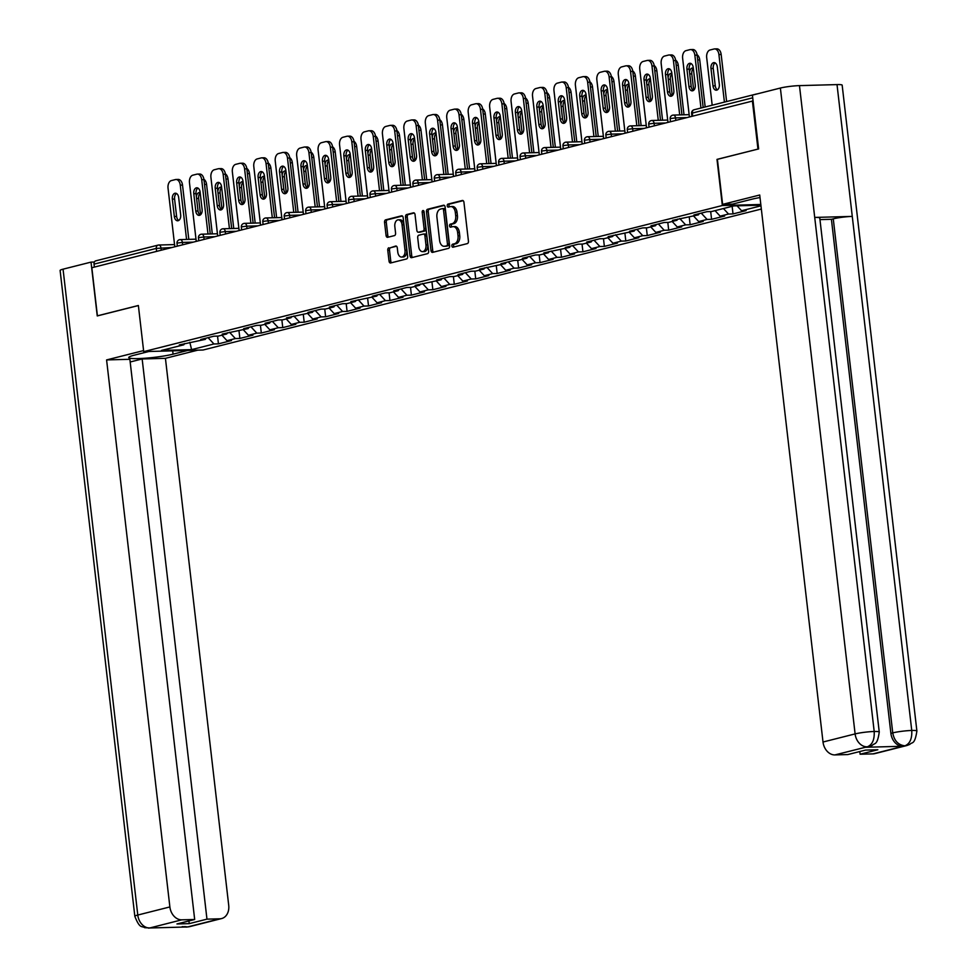 <?xml version="1.0" encoding="UTF-8"?>
<svg xmlns="http://www.w3.org/2000/svg" width="977" height="977" viewBox="0 0 977 977"><rect width="100%" height="100%" fill="white"/><g stroke="black" fill="none" stroke-linecap="round" stroke-linejoin="round"><path stroke-width="1.47" d="M451.875 245.948A1.527 0.965 -91.6 0 0 452.998 247.218L467.336 243.603A2.186 1.368 -91.6 0 0 468.435 241.111L463.941 202.288A2.186 1.368 -91.6 0 0 462.536 200.456A2.186 1.368 -91.6 0 0 462.341 200.48L448.003 204.095A1.527 0.965 -91.6 0 0 448.358 207.112L450.214 206.648A6.986 4.384 -91.6 0 1 450.824 206.562A6.986 4.384 -91.6 0 1 455.331 212.461L455.697 215.685A6.986 4.384 -91.6 0 1 452.18 223.684L450.324 224.148A1.527 0.965 -91.6 0 0 450.678 227.165L452.534 226.701A6.986 4.384 -91.6 0 1 453.145 226.615A6.986 4.384 -91.6 0 1 457.651 232.514L458.018 235.75A6.986 4.384 -91.6 0 1 454.5 243.737L452.644 244.201A1.527 0.965 -91.6 0 0 451.875 245.948M453.145 226.615L454.867 226.566A6.986 4.384 -91.6 0 1 459.373 232.465L459.752 235.701A6.986 4.384 -91.6 0 1 456.235 243.688L454.378 244.152A1.527 0.965 -91.6 0 0 454.061 246.949M463.147 200.664L449.738 204.046A1.527 0.965 -91.6 0 0 449.42 206.843M450.824 206.562L452.546 206.513A6.986 4.384 -91.6 0 1 457.053 212.412L457.431 215.648A6.986 4.384 -91.6 0 1 453.914 223.635L452.058 224.099A1.527 0.965 -91.6 0 0 451.74 226.896M388.883 247.767A2.186 1.368 -91.6 0 0 387.771 250.271L389.041 261.152A2.186 1.368 -91.6 0 0 390.446 262.996A2.186 1.368 -91.6 0 0 390.641 262.972L406.554 258.954A2.186 1.368 -91.6 0 0 407.653 256.45L403.159 217.639A2.186 1.368 -91.6 0 0 401.755 215.795A2.186 1.368 -91.6 0 0 401.559 215.819L385.646 219.837A2.186 1.368 -91.6 0 0 384.547 222.341L386.074 235.494A2.186 1.368 -91.6 0 0 387.478 237.338A2.186 1.368 -91.6 0 0 387.661 237.313L394.476 235.591A2.186 1.368 -91.6 0 0 395.575 233.088L394.83 226.566A5.838 3.664 -91.6 0 1 398.274 219.825A5.838 3.664 -91.6 0 1 402.048 224.747L405.003 250.295A5.838 3.664 -91.6 0 1 401.547 257.049A5.838 3.664 -91.6 0 1 397.786 252.127L397.285 247.865A2.186 1.368 -91.6 0 0 395.88 246.021A2.186 1.368 -91.6 0 0 395.685 246.045L390.605 247.718A2.186 1.368 -91.6 0 0 389.505 250.222L390.763 261.103A2.186 1.368 -91.6 0 0 391.557 262.74M758.213 149.029L716.996 159.385L722.345 205.512L143.704 351.635L138.368 305.496L97.407 315.84L91.838 267.722L753.072 100.912M757.957 149.041L752.388 100.924M430.991 250.564A2.186 1.368 -91.6 0 0 432.408 252.396A2.186 1.368 -91.6 0 0 432.591 252.371L448.516 248.353A2.186 1.368 -91.6 0 0 449.615 245.862L445.121 207.039A2.186 1.368 -91.6 0 0 443.717 205.207A2.186 1.368 -91.6 0 0 443.521 205.231L427.608 209.249A2.186 1.368 -91.6 0 0 426.497 211.74L430.991 250.564L432.726 250.515A2.186 1.368 -91.6 0 0 433.519 252.139M427.535 253.654L411.61 257.672A2.186 1.368 -91.6 0 1 411.427 257.696A2.186 1.368 -91.6 0 1 410.01 255.852L405.528 217.041A2.186 1.368 -91.6 0 1 406.627 214.549L413.442 212.827A2.186 1.368 -91.6 0 1 413.625 212.803A2.186 1.368 -91.6 0 1 415.042 214.647L416.861 230.377A2.186 1.368 -91.6 0 0 418.266 232.221A2.186 1.368 -91.6 0 0 418.461 232.196L422.98 231.06A2.186 1.368 -91.6 0 0 424.079 228.557L422.174 212.168A1.527 0.965 -91.6 0 1 424.067 211.691L428.634 251.15A2.186 1.368 -91.6 0 1 427.535 253.654M761.339 209.041L203.057 350.01L143.704 351.635M722.345 205.512L760.814 204.474M217.541 336.1L218.433 343.855L231.488 340.558L226.994 340.68L221.913 335.172M218.433 343.855L213.939 343.977L191.602 349.619L161.486 350.438L183.823 344.796L179.316 344.918L205.268 339.385L200.761 339.507L213.816 336.21L218.323 336.088L226.701 333.963L222.206 334.085L248.146 328.553L243.639 328.675L256.707 325.378L261.201 325.256L269.591 323.143L265.085 323.265L278.14 319.967L282.646 319.845L291.024 317.72L286.53 317.843L312.469 312.31L307.975 312.432L321.03 309.135L325.524 309.013L333.914 306.9L329.408 307.022L342.463 303.725L346.969 303.603L355.347 301.478L350.853 301.6L376.792 296.068L372.298 296.19L385.353 292.892L389.847 292.77L398.237 290.657L393.731 290.78L406.786 287.482L411.293 287.36L419.67 285.235L415.176 285.357L441.115 279.825L436.621 279.947L449.676 276.65L454.171 276.528L462.561 274.415L458.054 274.537L471.109 271.24L475.616 271.118L483.994 268.993L479.499 269.115L505.439 263.582L500.945 263.705L514 260.407L518.494 260.285L526.884 258.172L522.377 258.294L535.433 254.997L539.939 254.875L548.317 252.75L543.823 252.872L569.762 247.34L565.268 247.462L578.323 244.165L582.817 244.042L591.207 241.93L586.701 242.052L599.756 238.754L604.262 238.632L612.64 236.507L608.146 236.629L634.085 231.097L629.591 231.219L642.646 227.922L647.14 227.8L655.53 225.687L651.024 225.809L664.079 222.512L668.586 222.39L676.963 220.265L672.469 220.387L698.408 214.855L693.914 214.977L706.969 211.679L711.464 211.557L733.8 205.915L760.9 205.182M760.973 205.842L741.58 210.739L737.049 205.829M732.152 206.33L733.019 213.914L746.074 210.617L741.58 210.739M733.019 213.914L728.524 214.036L720.134 216.149L715.054 210.653M710.682 211.582L711.586 219.324L724.641 216.027L720.134 216.149M711.586 219.324L707.079 219.446L698.702 221.571L693.621 216.064M689.249 216.992L690.141 224.747L703.196 221.449L698.702 221.571M690.141 224.747L685.646 224.869L677.256 226.982L672.176 221.474M667.804 222.402L668.695 230.157L681.751 226.859L677.256 226.982M668.695 230.157L664.201 230.279L655.811 232.392L650.731 226.896M646.359 227.824L647.262 235.567L660.318 232.27L655.811 232.392M647.262 235.567L642.756 235.689L634.378 237.814L629.298 232.306M624.914 233.234L625.817 240.989L638.873 237.692L634.378 237.814M625.817 240.989L621.311 241.111L612.933 243.224L607.853 237.716M603.481 238.644L604.372 246.399L617.427 243.102L612.933 243.224M604.372 246.399L599.878 246.522L591.488 248.634L586.408 243.139M582.036 244.067L582.939 251.81L595.994 248.512L591.488 248.634M582.939 251.81L578.433 251.932L570.055 254.057L564.975 248.549M560.59 249.477L561.494 257.232L574.549 253.935L570.055 254.057M561.494 257.232L556.988 257.354L548.61 259.467L543.53 253.959M539.157 254.887L540.049 262.642L553.104 259.345L548.61 259.467M540.049 262.642L535.555 262.764L527.165 264.877L522.084 259.381M517.712 260.309L518.616 268.052L531.671 264.755L527.165 264.877M518.616 268.052L514.11 268.174L505.732 270.299L500.651 264.791M496.267 265.72L497.171 273.475L510.226 270.177L505.732 270.299M497.171 273.475L492.664 273.597L484.287 275.709L479.206 270.202M474.834 271.13L475.726 278.885L488.781 275.587L484.287 275.709M475.726 278.885L471.232 279.007L462.842 281.12L457.761 275.624M453.389 276.552L454.293 284.295L467.348 280.997L462.842 281.12M454.293 284.295L449.786 284.417L441.409 286.542L436.328 281.034M431.944 281.962L432.848 289.717L445.903 286.42L441.409 286.542M432.848 289.717L428.341 289.839L419.963 291.952L414.883 286.444M410.511 287.372L411.402 295.127L424.458 291.83L419.963 291.952M411.402 295.127L406.908 295.249L398.518 297.362L393.438 291.867M389.066 292.795L389.957 300.537L403.025 297.24L398.518 297.362M389.957 300.537L385.463 300.66L377.085 302.785L372.005 297.277M367.621 298.205L368.524 305.96L381.58 302.662L377.085 302.785M368.524 305.96L364.018 306.082L355.64 308.195L350.56 302.687M346.188 303.615L347.079 311.37L360.134 308.073L355.64 308.195M347.079 311.37L342.585 311.492L334.195 313.605L329.115 308.109M324.743 309.037L325.634 316.78L338.701 313.483L334.195 313.605M325.634 316.78L321.14 316.902L312.75 319.027L307.67 313.519M303.297 314.447L304.201 322.202L317.256 318.905L312.75 319.027M304.201 322.202L299.695 322.325L291.317 324.437L286.237 318.929M281.865 319.858L282.756 327.613L295.811 324.315L291.317 324.437M282.756 327.613L278.262 327.735L269.872 329.847L264.791 324.352M260.419 325.28L261.311 333.023L274.378 329.725L269.872 329.847M261.311 333.023L256.817 333.145L248.427 335.27L243.346 329.762M238.974 330.69L239.878 338.445L252.933 335.148L248.427 335.27M239.878 338.445L235.372 338.567L226.994 340.68M206.062 338.164L205.268 339.385M235.372 338.567L229.534 332.241M227.507 332.754L226.701 333.963M256.817 333.145L250.979 326.819M248.94 327.332L248.146 328.553M278.262 327.735L272.412 321.409M270.385 321.922L269.591 323.143M299.695 322.325L293.857 315.998M291.83 316.511L291.024 317.72M321.14 316.902L315.302 310.576M313.263 311.089L312.469 312.31M342.585 311.492L336.747 305.166M334.708 305.679L333.914 306.9M364.018 306.082L358.18 299.756M356.153 300.269L355.347 301.478M385.463 300.66L379.626 294.333M377.586 294.846L376.792 296.068M406.908 295.249L401.071 288.923M399.031 289.436L398.237 290.657M428.341 289.839L422.504 283.513M420.476 284.026L419.67 285.235M449.786 284.417L443.949 278.091M441.922 278.604L441.115 279.825M471.232 279.007L465.394 272.681M463.354 273.194L462.561 274.415M492.664 273.597L486.827 267.271M484.8 267.783L483.994 268.993M514.11 268.174L508.272 261.848M506.245 262.361L505.439 263.582M535.555 262.764L529.717 256.438M527.678 256.951L526.884 258.172M556.988 257.354L551.15 251.028M549.123 251.541L548.317 252.75M578.433 251.932L572.595 245.606M570.568 246.119L569.762 247.34M599.878 246.522L594.04 240.195M592.001 240.708L591.207 241.93M621.311 241.111L615.473 234.785M613.446 235.298L612.64 236.507M642.756 235.689L636.919 229.363M634.891 229.876L634.085 231.097M664.201 230.279L658.364 223.953M656.324 224.466L655.53 225.687M685.646 224.869L679.797 218.543M677.769 219.056L676.963 220.265M707.079 219.446L701.242 213.12M699.214 213.633L698.408 214.855M728.524 214.036L723.444 208.528M756.882 93.975L756.796 93.975A3.334 2.577 75.8 0 0 756.357 94.036A3.334 2.577 75.8 0 0 755.88 94.232M94.366 267.087L94.024 264.144A3.334 2.577 -104.2 0 1 95.807 260.835A3.334 2.577 -104.2 0 1 96.247 260.774M184.616 343.574L183.823 344.796M213.939 343.977L208.089 337.651M191.602 349.619L189.807 342.268M444.327 205.414L429.33 209.2A2.186 1.368 -91.6 0 0 428.231 211.704L432.726 250.515M446.684 245.715A1.527 0.965 -91.6 0 0 447.454 243.969L443.509 209.896A1.527 0.965 -91.6 0 0 442.386 208.626L440.432 209.115A6.986 4.384 -91.6 0 0 436.914 217.102L439.601 240.391A6.986 4.384 -91.6 0 0 444.12 246.289A6.986 4.384 -91.6 0 0 444.718 246.204L448.406 245.667A1.527 0.965 -91.6 0 0 449.176 243.92L447.454 243.969M442.654 208.614L444.12 208.577A1.527 0.965 -91.6 0 1 445.231 209.847L449.176 243.92M444.12 246.289L445.842 246.241A6.986 4.384 -91.6 0 0 446.452 246.155L444.718 246.204M448.406 245.667L446.452 246.155M414.248 213.01L408.349 214.5A2.186 1.368 -91.6 0 0 407.25 216.992L411.744 255.815A2.186 1.368 -91.6 0 0 412.538 257.44M419.805 232.16A2.186 1.368 -91.6 0 0 420 232.172A2.186 1.368 -91.6 0 0 420.183 232.147L424.702 231.012A2.186 1.368 -91.6 0 0 425.801 228.508L423.908 212.119L422.174 212.168M423.969 211.252A1.527 0.965 -91.6 0 0 423.908 212.119M418.742 246.717A5.838 3.664 -91.6 0 0 422.516 251.639A5.838 3.664 -91.6 0 0 425.96 244.897L424.922 235.897A2.186 1.368 -91.6 0 0 423.517 234.053A2.186 1.368 -91.6 0 0 423.322 234.077L418.803 235.213A2.186 1.368 -91.6 0 0 417.704 237.716L418.742 246.717M422.516 251.639L424.25 251.602A5.838 3.664 -91.6 0 0 427.694 244.848L425.96 244.897M423.7 234.065L425.056 234.028A2.186 1.368 -91.6 0 1 425.239 234.004A2.186 1.368 -91.6 0 1 426.656 235.848L427.694 244.848M396.503 246.228L390.605 247.718M401.547 257.049L403.281 257A5.838 3.664 -91.6 0 0 406.725 250.246L405.003 250.295M398.274 219.825L400.008 219.776A5.838 3.664 -91.6 0 1 403.77 224.698L406.725 250.246M402.377 216.015L387.38 219.801A2.186 1.368 -91.6 0 0 386.281 222.292L387.796 235.445A2.186 1.368 -91.6 0 0 388.59 237.081M719.316 84.291L717.313 66.924A5.117 3.212 -91.6 0 0 714.004 62.613A5.117 3.212 -91.6 0 0 710.987 68.524L712.99 85.878A5.117 3.212 -91.6 0 0 716.3 90.202A5.117 3.212 -91.6 0 0 719.316 84.291M724.421 102.109L718.913 54.541A6.668 4.189 -91.6 0 0 714.614 48.911A6.668 4.189 -91.6 0 0 714.028 48.997L710.047 49.998A6.668 4.189 -91.6 0 0 706.689 57.631L712.184 105.198M726.607 101.547L721.16 54.48L718.913 54.541M715.14 62.907A5.117 3.212 -91.6 0 0 713.234 68.463L715.249 85.817A5.117 3.212 -91.6 0 0 717.411 89.847M716.275 48.935A6.668 4.189 88.4 0 1 716.862 48.85A6.668 4.189 88.4 0 1 721.16 54.48M693.352 90.495A5.117 3.212 88.4 0 1 691.191 86.477L689.176 69.123A5.117 3.212 88.4 0 1 691.081 63.566M692.229 49.583A6.668 4.189 88.4 0 1 692.803 49.509A6.668 4.189 88.4 0 1 697.114 55.139L694.855 55.2L700.973 108.02M703.171 107.47L697.114 55.139M689.408 116.837L682.63 58.278A6.668 4.189 -91.6 0 1 685.988 50.657L689.97 49.644A6.668 4.189 -91.6 0 1 690.556 49.571L692.803 49.509M693.255 67.584L695.258 84.938A5.117 3.212 88.4 0 1 692.241 90.849A5.117 3.212 88.4 0 1 688.944 86.538L686.929 69.184A5.117 3.212 88.4 0 1 689.957 63.273A5.117 3.212 88.4 0 1 693.255 67.584M694.855 55.2A6.668 4.189 -91.6 0 0 690.556 49.571M760.008 197.549A25.023 2.711 173.4 0 0 752.082 199.174L732.555 204.108L722.614 204.376L759.715 195.009L823.013 742.019L855.107 733.91L780.379 88.04L752.4 95.111L758.628 148.931L717.399 159.336L722.614 204.376M872.998 753.878L905.081 745.781A13.348 10.283 -104.2 0 0 906.827 745.536L874.733 753.646A13.348 10.283 -104.2 0 1 872.998 753.878L860.102 754.232L859.784 751.545M780.379 88.04A13.678 1.478 -6.6 0 1 799.467 85.622L814.72 217.431A13.678 1.478 -6.6 0 1 819.776 217.993L879.251 732.054A13.678 1.478 -6.6 0 0 874.195 731.492C874.598 739.613 872.351 744.694 867.478 746.758L834.92 754.916A13.348 10.283 -104.2 0 1 823.013 742.019M865.585 747.271L867.332 747.026A13.348 10.283 -104.2 0 1 865.585 747.271L902.797 746.257A13.348 10.283 -104.2 0 1 890.89 733.361L831.415 219.3L833.271 218.836A13.678 1.478 -6.6 0 1 852.274 216.405L837.02 84.596L799.467 85.622M837.02 84.596A13.678 1.478 -6.6 0 1 842.162 85.158L916.89 731.028A13.678 1.478 -6.6 0 0 911.749 730.466C912.152 738.6 909.941 743.68 905.117 745.732L902.797 746.257M890.89 733.361L892.746 732.884A13.678 1.478 -6.6 0 1 911.749 730.466L852.274 216.405L814.72 217.431L874.195 731.492A13.678 1.478 -6.6 0 0 855.107 733.91A13.348 10.283 75.8 0 0 867.014 746.807M860.102 754.232L877.834 749.75L865.537 750.092L847.816 754.562L834.92 754.916M831.415 219.3L819.959 219.605M833.271 218.836L892.746 732.884C894.175 740.639 898.144 744.938 904.653 745.793M148.895 351.488L134.13 355.213A25.023 2.711 173.4 0 0 128.744 357.558A25.023 2.711 173.4 0 0 145.561 358.193A25.023 2.711 173.4 0 0 173.076 354.162L187.84 350.425M143.582 350.584L106.591 359.927L129.868 359.292L194.679 919.491L181.783 919.833L149.676 927.991L187.315 926.965M130.173 361.991L142.154 358.962L165.431 358.327L228.716 905.337A13.348 10.283 75.8 0 1 221.608 918.563A13.348 10.283 75.8 0 1 219.862 918.807L206.965 919.149L142.154 358.962M197.781 350.157L165.431 358.327M106.591 359.927L169.876 906.937A13.348 10.283 75.8 0 0 181.783 919.833M150.128 927.93L144.681 927.698C141.86 925.573 140.004 929.518 134.838 916.328L60.11 270.458A13.678 1.478 -6.6 0 1 63.053 269.176L91.02 262.117L94.378 262.019M194.679 919.491L176.947 923.961L189.233 923.631L206.965 919.149M91.02 262.117L97.248 315.937L138.368 305.557M189.233 923.631L188.927 920.945M148.602 928.15L149.652 927.991A13.348 10.283 75.8 0 1 137.781 915.046L169.876 906.937M182.186 926.636L187.767 926.904L219.862 918.807M693.316 68.146A5.117 3.212 -91.6 0 0 692.571 68.024A5.117 3.212 -91.6 0 0 689.53 72.176M705.174 106.969L699.727 59.89L697.663 59.951M693.365 68.573A5.117 3.212 -91.6 0 0 691.789 73.886L693.694 90.25M697.053 54.736A6.668 4.189 88.4 0 1 699.727 59.89M671.883 73.568A5.117 3.212 -91.6 0 0 671.126 73.446A5.117 3.212 -91.6 0 0 668.097 77.598M684.01 114.785L678.282 65.312L676.231 65.361M671.932 73.983A5.117 3.212 -91.6 0 0 670.356 79.296L672.249 95.661M675.62 60.159A6.668 4.189 88.4 0 1 678.282 65.312M650.438 78.978A5.117 3.212 -91.6 0 0 649.681 78.856A5.117 3.212 -91.6 0 0 646.652 83.008M662.565 120.195L656.837 70.723L654.785 70.784M650.487 79.393A5.117 3.212 -91.6 0 0 648.911 84.706L650.804 101.083M654.175 65.569A6.668 4.189 88.4 0 1 656.837 70.723M628.993 84.388A5.117 3.212 -91.6 0 0 628.248 84.266A5.117 3.212 -91.6 0 0 625.207 88.419M641.132 125.618L635.404 76.133L633.34 76.194M629.041 84.816A5.117 3.212 -91.6 0 0 627.466 90.128L629.359 106.493M632.73 70.979A6.668 4.189 88.4 0 1 635.404 76.133M607.547 89.811A5.117 3.212 -91.6 0 0 606.802 89.689A5.117 3.212 -91.6 0 0 603.774 93.841M619.687 131.028L613.959 81.555L611.907 81.604M607.596 90.226A5.117 3.212 -91.6 0 0 606.033 95.538L607.926 111.903M611.297 76.401A6.668 4.189 88.4 0 1 613.959 81.555M671.92 95.917A5.117 3.212 88.4 0 1 669.746 91.887L667.743 74.533A5.117 3.212 88.4 0 1 669.648 68.976M670.784 54.993A6.668 4.189 88.4 0 1 671.37 54.92A6.668 4.189 88.4 0 1 675.669 60.55L673.422 60.611L679.699 114.907M681.946 114.846L675.669 60.55M667.963 122.247L661.185 63.7A6.668 4.189 -91.6 0 1 664.543 56.068L668.537 55.054A6.668 4.189 -91.6 0 1 669.111 54.981L671.37 54.92M671.81 72.994L673.825 90.348A5.117 3.212 88.4 0 1 670.796 96.271A5.117 3.212 88.4 0 1 667.499 91.948L665.484 74.594A5.117 3.212 88.4 0 1 668.512 68.683A5.117 3.212 88.4 0 1 671.81 72.994M673.422 60.611A6.668 4.189 -91.6 0 0 669.111 54.981M650.474 101.327A5.117 3.212 88.4 0 1 648.301 97.297L646.298 79.943A5.117 3.212 88.4 0 1 648.203 74.386M649.339 60.415A6.668 4.189 88.4 0 1 649.925 60.33A6.668 4.189 88.4 0 1 654.224 65.96L651.977 66.021L658.266 120.318M660.513 120.256L654.224 65.96M646.518 127.669L639.752 69.111A6.668 4.189 -91.6 0 1 643.11 61.478L647.092 60.476A6.668 4.189 -91.6 0 1 647.678 60.391L649.925 60.33M650.364 78.416L652.38 95.77A5.117 3.212 88.4 0 1 649.351 101.681A5.117 3.212 88.4 0 1 646.053 97.358L644.051 80.004A5.117 3.212 88.4 0 1 647.067 74.093A5.117 3.212 88.4 0 1 650.364 78.416M651.977 66.021A6.668 4.189 -91.6 0 0 647.678 60.391M629.029 106.737A5.117 3.212 88.4 0 1 626.868 102.719L624.853 85.365A5.117 3.212 88.4 0 1 626.758 79.809M627.906 65.825A6.668 4.189 88.4 0 1 628.48 65.752A6.668 4.189 88.4 0 1 632.791 71.382L630.531 71.443L636.821 125.728M639.068 125.667L632.791 71.382M625.085 133.08L618.307 74.521A6.668 4.189 -91.6 0 1 621.665 66.9L625.646 65.886A6.668 4.189 -91.6 0 1 626.233 65.813L628.48 65.752M628.932 83.827L630.934 101.181A5.117 3.212 88.4 0 1 627.918 107.091A5.117 3.212 88.4 0 1 624.621 102.78L622.605 85.426A5.117 3.212 88.4 0 1 625.634 79.516A5.117 3.212 88.4 0 1 628.932 83.827M630.531 71.443A6.668 4.189 -91.6 0 0 626.233 65.813M607.584 112.16A5.117 3.212 88.4 0 1 605.422 108.129L603.42 90.776A5.117 3.212 88.4 0 1 605.325 85.219M606.461 71.236A6.668 4.189 88.4 0 1 607.047 71.162A6.668 4.189 88.4 0 1 611.346 76.792L609.098 76.853L615.376 131.15M617.623 131.089L611.346 76.792M603.639 138.49L596.862 79.943A6.668 4.189 -91.6 0 1 600.22 72.31L604.213 71.297A6.668 4.189 -91.6 0 1 604.787 71.223L607.047 71.162M607.486 89.237L609.501 106.591A5.117 3.212 88.4 0 1 606.473 112.514A5.117 3.212 88.4 0 1 603.175 108.191L601.16 90.837A5.117 3.212 88.4 0 1 604.189 84.926A5.117 3.212 88.4 0 1 607.486 89.237M609.098 76.853A6.668 4.189 -91.6 0 0 604.787 71.223M586.151 117.57A5.117 3.212 88.4 0 1 583.977 113.54L581.974 96.186A5.117 3.212 88.4 0 1 583.88 90.629M585.015 76.658A6.668 4.189 88.4 0 1 585.602 76.572A6.668 4.189 88.4 0 1 589.9 82.202L587.653 82.263L593.931 136.56M596.19 136.499L589.9 82.202M582.194 143.912L575.416 85.353A6.668 4.189 -91.6 0 1 578.787 77.72L582.768 76.719A6.668 4.189 -91.6 0 1 583.354 76.633L585.602 76.572M586.041 94.659L588.056 112.013A5.117 3.212 88.4 0 1 585.028 117.924A5.117 3.212 88.4 0 1 581.73 113.601L579.727 96.247A5.117 3.212 88.4 0 1 582.744 90.336A5.117 3.212 88.4 0 1 586.041 94.659M587.653 82.263A6.668 4.189 -91.6 0 0 583.354 76.633M586.115 95.221A5.117 3.212 -91.6 0 0 585.357 95.099A5.117 3.212 -91.6 0 0 582.329 99.251M598.242 136.438L592.514 86.965L590.462 87.026M586.163 95.636A5.117 3.212 -91.6 0 0 584.588 100.949L586.481 117.325M589.852 81.812A6.668 4.189 88.4 0 1 592.514 86.965M564.706 122.98A5.117 3.212 88.4 0 1 562.544 118.962L560.529 101.608A5.117 3.212 88.4 0 1 562.434 96.051M563.582 82.068A6.668 4.189 88.4 0 1 564.156 81.983A6.668 4.189 88.4 0 1 568.467 87.625L566.208 87.686L572.498 141.97M574.745 141.909L568.467 87.625M560.761 149.322L553.983 90.763A6.668 4.189 -91.6 0 1 557.342 83.143L561.323 82.129A6.668 4.189 -91.6 0 1 561.909 82.056L564.156 81.983M564.608 100.069L566.611 117.423A5.117 3.212 88.4 0 1 563.595 123.334A5.117 3.212 88.4 0 1 560.297 119.023L558.282 101.669A5.117 3.212 88.4 0 1 561.311 95.758A5.117 3.212 88.4 0 1 564.608 100.069M566.208 87.686A6.668 4.189 -91.6 0 0 561.909 82.056M564.669 100.631A5.117 3.212 -91.6 0 0 563.924 100.509A5.117 3.212 -91.6 0 0 560.883 104.661M576.796 141.86L571.081 92.375L569.017 92.436M564.718 101.058A5.117 3.212 -91.6 0 0 563.143 106.371L565.036 122.736M568.406 87.222A6.668 4.189 88.4 0 1 571.081 92.375M543.261 128.402A5.117 3.212 88.4 0 1 541.099 124.372L539.096 107.018A5.117 3.212 88.4 0 1 541.002 101.461M542.137 87.478A6.668 4.189 88.4 0 1 542.723 87.405A6.668 4.189 88.4 0 1 547.022 93.035L544.775 93.096L551.052 147.393M553.3 147.332L547.022 93.035M539.316 154.732L532.538 96.186A6.668 4.189 -91.6 0 1 535.897 88.553L539.89 87.539A6.668 4.189 -91.6 0 1 540.464 87.466L542.723 87.405M543.163 105.479L545.178 122.833A5.117 3.212 88.4 0 1 542.15 128.756A5.117 3.212 88.4 0 1 538.852 124.433L536.837 107.079A5.117 3.212 88.4 0 1 539.866 101.168A5.117 3.212 88.4 0 1 543.163 105.479M544.775 93.096A6.668 4.189 -91.6 0 0 540.464 87.466M543.224 106.053A5.117 3.212 -91.6 0 0 542.479 105.931A5.117 3.212 -91.6 0 0 539.451 110.083M555.363 147.271L549.636 97.798L547.584 97.847M543.273 106.469A5.117 3.212 -91.6 0 0 541.71 111.781L543.603 128.146M546.973 92.644A6.668 4.189 88.4 0 1 549.636 97.798M521.828 133.812A5.117 3.212 88.4 0 1 519.654 129.782L517.651 112.428A5.117 3.212 88.4 0 1 519.556 106.872M520.692 92.9A6.668 4.189 88.4 0 1 521.278 92.815A6.668 4.189 88.4 0 1 525.577 98.445L523.33 98.506L529.607 152.803M531.867 152.742L525.577 98.445M517.871 160.155L511.093 101.596A6.668 4.189 -91.6 0 1 514.464 93.963L518.445 92.962A6.668 4.189 -91.6 0 1 519.031 92.876L521.278 92.815M521.718 110.902L523.733 128.256A5.117 3.212 88.4 0 1 520.704 134.167A5.117 3.212 88.4 0 1 517.407 129.843L515.404 112.489A5.117 3.212 88.4 0 1 518.421 106.578A5.117 3.212 88.4 0 1 521.718 110.902M523.33 98.506A6.668 4.189 -91.6 0 0 519.031 92.876M521.791 111.463A5.117 3.212 -91.6 0 0 521.034 111.341A5.117 3.212 -91.6 0 0 518.005 115.494M533.918 152.681L528.191 103.208L526.139 103.269M521.84 111.879A5.117 3.212 -91.6 0 0 520.265 117.191L522.158 133.568M525.528 98.054A6.668 4.189 88.4 0 1 528.191 103.208M500.383 139.222A5.117 3.212 88.4 0 1 498.221 135.205L496.206 117.851A5.117 3.212 88.4 0 1 498.111 112.294M499.259 98.311A6.668 4.189 88.4 0 1 499.833 98.225A6.668 4.189 88.4 0 1 504.144 103.855L501.885 103.916L508.174 158.213M510.421 158.152L504.144 103.855M496.438 165.565L489.66 107.006A6.668 4.189 -91.6 0 1 493.019 99.385L497 98.372A6.668 4.189 -91.6 0 1 497.586 98.286L499.833 98.225M500.285 116.312L502.288 133.666A5.117 3.212 88.4 0 1 499.271 139.577A5.117 3.212 88.4 0 1 495.962 135.266L493.959 117.912A5.117 3.212 88.4 0 1 496.988 112.001A5.117 3.212 88.4 0 1 500.285 116.312M501.885 103.916A6.668 4.189 -91.6 0 0 497.586 98.286M500.346 116.874A5.117 3.212 -91.6 0 0 499.601 116.751A5.117 3.212 -91.6 0 0 496.56 120.904M512.473 158.103L506.758 108.618L504.694 108.679M500.395 117.301A5.117 3.212 -91.6 0 0 498.82 122.614L500.712 138.978M504.083 103.464A6.668 4.189 88.4 0 1 506.758 108.618M478.938 144.645A5.117 3.212 88.4 0 1 476.776 140.615L474.773 123.261A5.117 3.212 88.4 0 1 476.678 117.704M477.814 103.721A6.668 4.189 88.4 0 1 478.388 103.647A6.668 4.189 88.4 0 1 482.699 109.277L480.452 109.339L486.729 163.635M488.976 163.574L482.699 109.277M474.993 170.975L468.215 112.428A6.668 4.189 -91.6 0 1 471.573 104.795L475.567 103.782A6.668 4.189 -91.6 0 1 476.141 103.709L478.388 103.647M478.84 121.722L480.843 139.076A5.117 3.212 88.4 0 1 477.826 144.999A5.117 3.212 88.4 0 1 474.529 140.676L472.514 123.322A5.117 3.212 88.4 0 1 475.543 117.411A5.117 3.212 88.4 0 1 478.84 121.722M480.452 109.339A6.668 4.189 -91.6 0 0 476.141 103.709M478.901 122.296A5.117 3.212 -91.6 0 0 478.156 122.174A5.117 3.212 -91.6 0 0 475.127 126.314M491.04 163.513L485.313 114.04L483.261 114.089M478.95 122.711A5.117 3.212 -91.6 0 0 477.387 128.024L479.28 144.388M482.65 108.887A6.668 4.189 88.4 0 1 485.313 114.04M457.505 150.055A5.117 3.212 88.4 0 1 455.331 146.025L453.328 128.671A5.117 3.212 88.4 0 1 455.233 123.114M456.369 109.143A6.668 4.189 88.4 0 1 456.955 109.058A6.668 4.189 88.4 0 1 461.254 114.688L459.007 114.749L465.284 169.045M467.543 168.984L461.254 114.688M453.548 176.385L446.77 117.838A6.668 4.189 -91.6 0 1 450.141 110.206L454.122 109.204A6.668 4.189 -91.6 0 1 454.708 109.119L456.955 109.058M457.395 127.144L459.41 144.498A5.117 3.212 88.4 0 1 456.381 150.409A5.117 3.212 88.4 0 1 453.084 146.086L451.081 128.732A5.117 3.212 88.4 0 1 454.097 122.821A5.117 3.212 88.4 0 1 457.395 127.144M459.007 114.749A6.668 4.189 -91.6 0 0 454.708 109.119M457.468 127.706A5.117 3.212 -91.6 0 0 456.711 127.584A5.117 3.212 -91.6 0 0 453.682 131.736M469.595 168.923L463.867 119.45L461.816 119.512M457.517 128.121A5.117 3.212 -91.6 0 0 455.941 133.434L457.834 149.811M461.205 114.297A6.668 4.189 88.4 0 1 463.867 119.45M436.06 155.465A5.117 3.212 88.4 0 1 433.898 151.447L431.883 134.093A5.117 3.212 88.4 0 1 433.788 128.537M434.936 114.553A6.668 4.189 88.4 0 1 435.51 114.468A6.668 4.189 88.4 0 1 439.821 120.098L437.562 120.159L443.851 174.456M446.098 174.394L439.821 120.098M432.103 181.807L425.337 123.249A6.668 4.189 -91.6 0 1 428.695 115.628L432.677 114.614A6.668 4.189 -91.6 0 1 433.263 114.529L435.51 114.468M435.962 132.554L437.965 149.908A5.117 3.212 88.4 0 1 434.948 155.819A5.117 3.212 88.4 0 1 431.639 151.508L429.636 134.154A5.117 3.212 88.4 0 1 432.652 128.243A5.117 3.212 88.4 0 1 435.962 132.554M437.562 120.159A6.668 4.189 -91.6 0 0 433.263 114.529M436.023 133.116A5.117 3.212 -91.6 0 0 435.278 132.994A5.117 3.212 -91.6 0 0 432.237 137.146M448.15 174.346L442.434 124.861L440.371 124.922M436.072 133.544A5.117 3.212 -91.6 0 0 434.496 138.844L436.389 155.221M439.76 119.707A6.668 4.189 88.4 0 1 442.434 124.861M414.614 160.887A5.117 3.212 88.4 0 1 412.453 156.857L410.45 139.503A5.117 3.212 88.4 0 1 412.355 133.947M413.491 119.963A6.668 4.189 88.4 0 1 414.065 119.89A6.668 4.189 88.4 0 1 418.376 125.52L416.129 125.581L422.406 179.878M424.653 179.817L418.376 125.52M410.67 187.218L403.892 128.671A6.668 4.189 -91.6 0 1 407.25 121.038L411.244 120.024A6.668 4.189 -91.6 0 1 411.818 119.951L414.065 119.89M414.517 137.965L416.52 155.319A5.117 3.212 88.4 0 1 413.503 161.242A5.117 3.212 88.4 0 1 410.206 156.918L408.191 139.564A5.117 3.212 88.4 0 1 411.219 133.654A5.117 3.212 88.4 0 1 414.517 137.965M416.129 125.581A6.668 4.189 -91.6 0 0 411.818 119.951M414.578 138.526A5.117 3.212 -91.6 0 0 413.833 138.416A5.117 3.212 -91.6 0 0 410.804 142.557M426.717 179.756L420.989 130.283L418.938 130.332M414.627 138.954A5.117 3.212 -91.6 0 0 413.063 144.266L414.956 160.631M418.327 125.129A6.668 4.189 88.4 0 1 420.989 130.283M393.181 166.298A5.117 3.212 88.4 0 1 391.008 162.267L389.005 144.914A5.117 3.212 88.4 0 1 390.91 139.357M392.046 125.386A6.668 4.189 88.4 0 1 392.632 125.3A6.668 4.189 88.4 0 1 396.931 130.93L394.684 130.991L400.961 185.288M403.22 185.227L396.931 130.93M389.225 192.628L382.447 134.081A6.668 4.189 -91.6 0 1 385.817 126.448L389.799 125.447A6.668 4.189 -91.6 0 1 390.385 125.361L392.632 125.3M393.072 143.387L395.087 160.741A5.117 3.212 88.4 0 1 392.058 166.652A5.117 3.212 88.4 0 1 388.761 162.329L386.758 144.975A5.117 3.212 88.4 0 1 389.774 139.064A5.117 3.212 88.4 0 1 393.072 143.387M394.684 130.991A6.668 4.189 -91.6 0 0 390.385 125.361M393.145 143.949A5.117 3.212 -91.6 0 0 392.388 143.827A5.117 3.212 -91.6 0 0 389.359 147.979M405.272 185.166L399.544 135.693L397.492 135.754M393.194 144.364A5.117 3.212 -91.6 0 0 391.618 149.676L393.511 166.041M396.882 130.539A6.668 4.189 88.4 0 1 399.544 135.693M371.736 171.708A5.117 3.212 88.4 0 1 369.575 167.69L367.56 150.336A5.117 3.212 88.4 0 1 369.465 144.779M370.613 130.796A6.668 4.189 88.4 0 1 371.187 130.71A6.668 4.189 88.4 0 1 375.498 136.34L373.238 136.401L379.528 190.698M381.775 190.637L375.498 136.34M367.779 198.05L361.014 139.491A6.668 4.189 -91.6 0 1 364.372 131.858L368.353 130.857A6.668 4.189 -91.6 0 1 368.94 130.771L371.187 130.71M371.639 148.797L373.641 166.151A5.117 3.212 88.4 0 1 370.625 172.062A5.117 3.212 88.4 0 1 367.315 167.751L365.313 150.397A5.117 3.212 88.4 0 1 368.329 144.486A5.117 3.212 88.4 0 1 371.639 148.797M373.238 136.401A6.668 4.189 -91.6 0 0 368.94 130.771M371.7 149.359A5.117 3.212 -91.6 0 0 370.955 149.237A5.117 3.212 -91.6 0 0 367.914 153.389M383.827 190.588L378.111 141.103L376.047 141.164M371.748 149.786A5.117 3.212 -91.6 0 0 370.173 155.087L372.066 171.464M375.437 135.95A6.668 4.189 88.4 0 1 378.111 141.103M350.291 177.13A5.117 3.212 88.4 0 1 348.13 173.1L346.127 155.746A5.117 3.212 88.4 0 1 348.032 150.189M349.168 136.206A6.668 4.189 88.4 0 1 349.742 136.133A6.668 4.189 88.4 0 1 354.053 141.763L351.805 141.824L358.083 196.121M360.33 196.059L354.053 141.763M346.346 203.46L339.569 144.914A6.668 4.189 -91.6 0 1 342.927 137.281L346.92 136.267A6.668 4.189 -91.6 0 1 347.494 136.194L349.742 136.133M350.193 154.207L352.196 171.561A5.117 3.212 88.4 0 1 349.18 177.484A5.117 3.212 88.4 0 1 345.882 173.161L343.867 155.807A5.117 3.212 88.4 0 1 346.896 149.896A5.117 3.212 88.4 0 1 350.193 154.207M351.805 141.824A6.668 4.189 -91.6 0 0 347.494 136.194M350.255 154.769A5.117 3.212 -91.6 0 0 349.51 154.659A5.117 3.212 -91.6 0 0 346.481 158.799M362.394 195.998L356.666 146.526L354.614 146.574M350.303 155.196A5.117 3.212 -91.6 0 0 348.74 160.509L350.633 176.874M354.004 141.372A6.668 4.189 88.4 0 1 356.666 146.526M328.858 182.54A5.117 3.212 88.4 0 1 326.684 178.51L324.682 161.156A5.117 3.212 88.4 0 1 326.587 155.599M327.722 141.628A6.668 4.189 88.4 0 1 328.309 141.543A6.668 4.189 88.4 0 1 332.607 147.173L330.36 147.234L336.638 201.531M338.897 201.47L332.607 147.173M324.901 208.87L318.123 150.324A6.668 4.189 -91.6 0 1 321.494 142.691L325.475 141.689A6.668 4.189 -91.6 0 1 326.062 141.604L328.309 141.543M328.748 159.63L330.763 176.984A5.117 3.212 88.4 0 1 327.735 182.894A5.117 3.212 88.4 0 1 324.437 178.571L322.434 161.217A5.117 3.212 88.4 0 1 325.451 155.306A5.117 3.212 88.4 0 1 328.748 159.63M330.36 147.234A6.668 4.189 -91.6 0 0 326.062 141.604M328.822 160.191A5.117 3.212 -91.6 0 0 328.064 160.069A5.117 3.212 -91.6 0 0 325.036 164.221M340.949 201.409L335.221 151.936L333.169 151.997M328.87 160.607A5.117 3.212 -91.6 0 0 327.295 165.919L329.188 182.284M332.559 146.782A6.668 4.189 88.4 0 1 335.221 151.936M307.413 187.95A5.117 3.212 88.4 0 1 305.251 183.932L303.236 166.578A5.117 3.212 88.4 0 1 305.142 161.022M306.277 147.038A6.668 4.189 88.4 0 1 306.863 146.953A6.668 4.189 88.4 0 1 311.175 152.583L308.915 152.644L315.205 206.941M317.452 206.88L311.175 152.583M303.456 214.293L296.69 155.734A6.668 4.189 -91.6 0 1 300.049 148.101L304.03 147.1A6.668 4.189 -91.6 0 1 304.616 147.014L306.863 146.953M307.315 165.04L309.318 182.394A5.117 3.212 88.4 0 1 306.302 188.305A5.117 3.212 88.4 0 1 302.992 183.994L300.989 166.64A5.117 3.212 88.4 0 1 304.006 160.729A5.117 3.212 88.4 0 1 307.315 165.04M308.915 152.644A6.668 4.189 -91.6 0 0 304.616 147.014M307.376 165.601A5.117 3.212 -91.6 0 0 306.631 165.479A5.117 3.212 -91.6 0 0 303.591 169.632M319.503 206.831L313.788 157.346L311.724 157.407M307.425 166.029A5.117 3.212 -91.6 0 0 305.85 171.329L307.743 187.706M311.113 152.192A6.668 4.189 88.4 0 1 313.788 157.346M285.968 193.361A5.117 3.212 88.4 0 1 283.806 189.343L281.803 171.989A5.117 3.212 88.4 0 1 283.709 166.432M284.844 152.449A6.668 4.189 88.4 0 1 285.418 152.375A6.668 4.189 88.4 0 1 289.729 158.005L287.482 158.066L293.759 212.363M296.007 212.302L289.729 158.005M282.023 219.703L275.245 161.156A6.668 4.189 -91.6 0 1 278.604 153.523L282.597 152.51A6.668 4.189 -91.6 0 1 283.171 152.436L285.418 152.375M285.87 170.45L287.873 187.804A5.117 3.212 88.4 0 1 284.857 193.727A5.117 3.212 88.4 0 1 281.559 189.404L279.544 172.05A5.117 3.212 88.4 0 1 282.573 166.139A5.117 3.212 88.4 0 1 285.87 170.45M287.482 158.066A6.668 4.189 -91.6 0 0 283.171 152.436M285.931 171.012A5.117 3.212 -91.6 0 0 285.186 170.902A5.117 3.212 -91.6 0 0 282.145 175.042M298.07 212.241L292.343 162.768L290.279 162.817M285.98 171.439A5.117 3.212 -91.6 0 0 284.417 176.752L286.31 193.116M289.68 157.615A6.668 4.189 88.4 0 1 292.343 162.768M264.535 198.783A5.117 3.212 88.4 0 1 262.361 194.753L260.358 177.399A5.117 3.212 88.4 0 1 262.263 171.842M263.399 157.871A6.668 4.189 88.4 0 1 263.985 157.785A6.668 4.189 88.4 0 1 268.284 163.415L266.037 163.477L272.314 217.773M274.574 217.712L268.284 163.415M260.578 225.113L253.8 166.566A6.668 4.189 -91.6 0 1 257.171 158.933L261.152 157.932A6.668 4.189 -91.6 0 1 261.726 157.847L263.985 157.785M264.425 175.872L266.44 193.226A5.117 3.212 88.4 0 1 263.411 199.137A5.117 3.212 88.4 0 1 260.114 194.814L258.111 177.46A5.117 3.212 88.4 0 1 261.128 171.549A5.117 3.212 88.4 0 1 264.425 175.872M266.037 163.477A6.668 4.189 -91.6 0 0 261.726 157.847M264.498 176.434A5.117 3.212 -91.6 0 0 263.741 176.312A5.117 3.212 -91.6 0 0 260.712 180.464M276.625 217.651L270.898 168.178L268.846 168.227M264.547 176.849A5.117 3.212 -91.6 0 0 262.972 182.162L264.865 198.526M268.235 163.025A6.668 4.189 88.4 0 1 270.898 168.178M243.09 204.193A5.117 3.212 88.4 0 1 240.928 200.175L238.913 182.821A5.117 3.212 88.4 0 1 240.818 177.264M241.954 163.281A6.668 4.189 88.4 0 1 242.54 163.196A6.668 4.189 88.4 0 1 246.851 168.826L244.592 168.887L250.881 223.183M253.128 223.122L246.851 168.826M239.133 230.535L232.367 171.976A6.668 4.189 -91.6 0 1 235.726 164.344L239.707 163.342A6.668 4.189 -91.6 0 1 240.293 163.257L242.54 163.196M242.992 181.282L244.995 198.636A5.117 3.212 88.4 0 1 241.978 204.547A5.117 3.212 88.4 0 1 238.669 200.236L236.666 182.882A5.117 3.212 88.4 0 1 239.683 176.959A5.117 3.212 88.4 0 1 242.992 181.282M244.592 168.887A6.668 4.189 -91.6 0 0 240.293 163.257M243.053 181.844A5.117 3.212 -91.6 0 0 242.296 181.722A5.117 3.212 -91.6 0 0 239.267 185.874M255.18 223.074L249.465 173.588L247.401 173.65M243.102 182.272A5.117 3.212 -91.6 0 0 241.527 187.572L243.42 203.949M246.79 168.435A6.668 4.189 88.4 0 1 249.465 173.588M221.645 209.603A5.117 3.212 88.4 0 1 219.483 205.585L217.468 188.231A5.117 3.212 88.4 0 1 219.385 182.675M220.521 168.691A6.668 4.189 88.4 0 1 221.095 168.618A6.668 4.189 88.4 0 1 225.406 174.248L223.159 174.309L229.436 228.606M231.683 228.545L225.406 174.248M217.7 235.945L210.922 177.399A6.668 4.189 -91.6 0 1 214.281 169.766L218.274 168.752A6.668 4.189 -91.6 0 1 218.848 168.679L221.095 168.618M221.547 186.692L223.55 204.046A5.117 3.212 88.4 0 1 220.533 209.97A5.117 3.212 88.4 0 1 217.236 205.646L215.221 188.292A5.117 3.212 88.4 0 1 218.25 182.381A5.117 3.212 88.4 0 1 221.547 186.692M223.159 174.309A6.668 4.189 -91.6 0 0 218.848 168.679M221.608 187.254A5.117 3.212 -91.6 0 0 220.863 187.144A5.117 3.212 -91.6 0 0 217.822 191.284M233.747 228.484L228.02 179.011L225.956 179.06M221.657 187.682A5.117 3.212 -91.6 0 0 220.094 192.994L221.987 209.359M225.345 173.857A6.668 4.189 88.4 0 1 228.02 179.011M200.212 215.025A5.117 3.212 88.4 0 1 198.038 210.995L196.035 193.641A5.117 3.212 88.4 0 1 197.94 188.085M199.076 174.114A6.668 4.189 88.4 0 1 199.662 174.028A6.668 4.189 88.4 0 1 203.961 179.658L201.714 179.719L207.991 234.016M210.25 233.955L203.961 179.658M196.255 241.356L189.477 182.809A6.668 4.189 -91.6 0 1 192.835 175.176L196.829 174.175A6.668 4.189 -91.6 0 1 197.403 174.089L199.662 174.028M200.102 192.115L202.117 209.469A5.117 3.212 88.4 0 1 199.088 215.38A5.117 3.212 88.4 0 1 195.791 211.056L193.788 193.702A5.117 3.212 88.4 0 1 196.804 187.792A5.117 3.212 88.4 0 1 200.102 192.115M201.714 179.719A6.668 4.189 -91.6 0 0 197.403 174.089M200.175 192.677A5.117 3.212 -91.6 0 0 199.418 192.554A5.117 3.212 -91.6 0 0 196.389 196.707M212.302 233.894L206.574 184.421L204.523 184.47M200.224 193.092A5.117 3.212 -91.6 0 0 198.649 198.404L200.541 214.769M203.912 179.267A6.668 4.189 88.4 0 1 206.574 184.421M178.767 220.436A5.117 3.212 88.4 0 1 176.605 216.418L174.59 199.064A5.117 3.212 88.4 0 1 176.495 193.507M177.631 179.524A6.668 4.189 88.4 0 1 178.217 179.438A6.668 4.189 88.4 0 1 182.516 185.068L180.269 185.129L186.558 239.426M188.805 239.365L182.516 185.068M174.81 246.778L168.044 188.219A6.668 4.189 -91.6 0 1 171.402 180.586L175.384 179.585A6.668 4.189 -91.6 0 1 175.97 179.499L178.217 179.438M178.669 197.525L180.672 214.879A5.117 3.212 88.4 0 1 177.655 220.79A5.117 3.212 88.4 0 1 174.346 216.479L172.343 199.125A5.117 3.212 88.4 0 1 175.359 193.202A5.117 3.212 88.4 0 1 178.669 197.525M180.269 185.129A6.668 4.189 -91.6 0 0 175.97 179.499M752.717 97.81L692.314 113.063L692.656 116.019M694.537 109.705A3.334 2.577 75.8 0 0 694.097 109.766A3.334 2.577 75.8 0 0 692.314 113.063L691.606 113.381A3.334 3.334 0 0 1 694.097 109.766L756.357 94.036M156.625 251.37L156.296 248.414L94.024 264.144M171.805 247.535L156.296 248.414A3.334 2.577 -104.2 0 1 158.066 245.117A3.334 2.577 -104.2 0 1 158.506 245.056A3.334 2.101 88.4 0 1 158.799 245.019A3.334 2.101 88.4 0 1 160.949 247.828L161.217 250.21M686.404 117.594L675.534 117.887L675.815 120.269M670.881 118.486L675.534 117.887A3.334 2.101 88.4 0 0 673.385 115.078A3.334 3.334 0 0 0 670.161 118.791L670.881 118.486M673.092 115.115A3.334 2.101 88.4 0 1 673.385 115.078L689.151 114.651M664.958 123.004L654.089 123.297L654.37 125.679M643.513 128.427L632.656 128.72L632.925 131.101M622.08 133.837L611.211 134.13L611.492 136.511M600.635 139.247L589.766 139.54L590.047 141.921M579.19 144.669L568.333 144.962L568.602 147.344M557.757 150.079L546.888 150.373L547.169 152.754M536.312 155.49L525.443 155.783L525.724 158.164M514.867 160.912L504.01 161.205L504.279 163.586M493.434 166.322L482.565 166.615L482.846 168.997M471.989 171.732L461.12 172.025L461.4 174.407M450.544 177.155L439.687 177.448L439.955 179.829M429.098 182.565L418.241 182.858L418.522 185.239M407.665 187.975L396.796 188.268L397.077 190.649M386.22 193.397L375.363 193.69L375.632 196.059M364.775 198.807L353.918 199.1L354.199 201.482M343.342 204.217L332.473 204.511L332.754 206.892M321.897 209.64L311.04 209.933L311.309 212.302M300.452 215.05L289.595 215.343L289.876 217.724M279.019 220.46L268.15 220.753L268.431 223.135M257.574 225.882L246.717 226.175L246.986 228.545M236.129 231.293L225.272 231.586L225.553 233.967M214.696 236.703L203.827 236.996L204.108 239.377M193.251 242.125L182.394 242.418L182.662 244.787M649.436 123.896L654.089 123.297A3.334 2.101 88.4 0 0 651.94 120.489A3.334 3.334 0 0 0 648.716 124.213L649.436 123.896M651.647 120.525A3.334 2.101 88.4 0 1 651.94 120.489L667.706 120.061M627.991 129.306L632.656 128.72A3.334 2.101 88.4 0 0 630.507 125.899A3.334 3.334 0 0 0 627.283 129.623L627.991 129.306M630.214 125.948A3.334 2.101 88.4 0 1 630.507 125.899L646.261 125.471M606.558 134.728L611.211 134.13A3.334 2.101 88.4 0 0 609.062 131.321A3.334 3.334 0 0 0 605.838 135.034L606.558 134.728M608.769 131.358A3.334 2.101 88.4 0 1 609.062 131.321L624.828 130.894M585.113 140.138L589.766 139.54A3.334 2.101 88.4 0 0 587.617 136.731A3.334 3.334 0 0 0 584.393 140.456L585.113 140.138M587.324 136.768A3.334 2.101 88.4 0 1 587.617 136.731L603.383 136.304M563.668 145.549L568.333 144.962A3.334 2.101 88.4 0 0 566.184 142.141A3.334 3.334 0 0 0 562.96 145.866L563.668 145.549M565.891 142.19A3.334 2.101 88.4 0 1 566.184 142.141L581.938 141.714M542.235 150.971L546.888 150.373A3.334 2.101 88.4 0 0 544.739 147.564A3.334 3.334 0 0 0 541.514 151.276L542.235 150.971M544.445 147.6A3.334 2.101 88.4 0 1 544.739 147.564L560.505 147.136M520.79 156.381L525.443 155.783A3.334 2.101 88.4 0 0 523.293 152.974A3.334 3.334 0 0 0 520.069 156.686L520.79 156.381M523 153.01A3.334 2.101 88.4 0 1 523.293 152.974L539.06 152.546M499.345 161.791L504.01 161.205A3.334 2.101 88.4 0 0 501.86 158.384A3.334 3.334 0 0 0 498.636 162.109L499.345 161.791M501.567 158.433A3.334 2.101 88.4 0 1 501.86 158.384L517.615 157.956M477.912 167.214L482.565 166.615A3.334 2.101 88.4 0 0 480.415 163.806A3.334 3.334 0 0 0 477.191 167.519L477.912 167.214M480.122 163.843A3.334 2.101 88.4 0 1 480.415 163.806L496.182 163.379M456.467 172.624L461.12 172.025A3.334 2.101 88.4 0 0 458.97 169.216A3.334 3.334 0 0 0 455.746 172.929L456.467 172.624M458.677 169.253A3.334 2.101 88.4 0 1 458.97 169.216L474.737 168.789M435.021 178.034L439.687 177.448A3.334 2.101 88.4 0 0 437.525 174.627A3.334 3.334 0 0 0 434.301 178.351L435.021 178.034M437.244 174.675A3.334 2.101 88.4 0 1 437.525 174.627L453.291 174.199M413.589 183.456L418.241 182.858A3.334 2.101 88.4 0 0 416.092 180.049A3.334 3.334 0 0 0 412.868 183.761L413.589 183.456M415.799 180.086A3.334 2.101 88.4 0 1 416.092 180.049L431.858 179.621M392.143 188.866L396.796 188.268A3.334 2.101 88.4 0 0 394.647 185.459A3.334 3.334 0 0 0 391.423 189.172L392.143 188.866M394.354 185.496A3.334 2.101 88.4 0 1 394.647 185.459L410.413 185.032M370.698 194.276L375.363 193.69A3.334 2.101 88.4 0 0 373.202 190.869A3.334 3.334 0 0 0 369.978 194.594L370.698 194.276M372.921 190.918A3.334 2.101 88.4 0 1 373.202 190.869L388.968 190.442M349.265 199.687L353.918 199.1A3.334 2.101 88.4 0 0 351.769 196.292A3.334 3.334 0 0 0 348.545 200.004L349.265 199.687M351.476 196.328A3.334 2.101 88.4 0 1 351.769 196.292L367.535 195.864M327.82 205.109L332.473 204.511A3.334 2.101 88.4 0 0 330.324 201.702A3.334 3.334 0 0 0 327.1 205.414L327.82 205.109M330.031 201.738A3.334 2.101 88.4 0 1 330.324 201.702L346.09 201.274M306.375 210.519L311.04 209.933A3.334 2.101 88.4 0 0 308.879 207.112A3.334 3.334 0 0 0 305.654 210.837L306.375 210.519M308.598 207.161A3.334 2.101 88.4 0 1 308.879 207.112L324.645 206.684M284.942 215.929L289.595 215.343A3.334 2.101 88.4 0 0 287.446 212.534A3.334 3.334 0 0 0 284.222 216.247L284.942 215.929M287.153 212.571A3.334 2.101 88.4 0 1 287.446 212.534L303.212 212.094M263.497 221.352L268.15 220.753A3.334 2.101 88.4 0 0 266 217.944A3.334 3.334 0 0 0 262.776 221.657L263.497 221.352M265.707 217.981A3.334 2.101 88.4 0 1 266 217.944L281.767 217.517M242.052 226.762L246.717 226.175A3.334 2.101 88.4 0 0 244.555 223.354A3.334 3.334 0 0 0 241.331 227.079L242.052 226.762M244.274 223.403A3.334 2.101 88.4 0 1 244.555 223.354L260.322 222.927M220.619 232.172L225.272 231.586A3.334 2.101 88.4 0 0 223.122 228.777A3.334 3.334 0 0 0 219.898 232.489L220.619 232.172M222.829 228.813A3.334 2.101 88.4 0 1 223.122 228.777L238.889 228.337M199.174 237.594L203.827 236.996A3.334 2.101 88.4 0 0 201.677 234.187A3.334 3.334 0 0 0 198.453 237.9L199.174 237.594M201.384 234.224A3.334 2.101 88.4 0 1 201.677 234.187L217.444 233.759M177.729 243.004L182.394 242.418A3.334 2.101 88.4 0 0 180.232 239.597A3.334 3.334 0 0 0 177.008 243.322L177.729 243.004M179.951 239.646A3.334 2.101 88.4 0 1 180.232 239.597L195.998 239.17M456.235 243.688L454.5 243.737M459.752 235.701L458.018 235.75M459.373 232.465L457.651 232.514M452.058 224.099L450.324 224.148M453.914 223.635L452.18 223.684M457.431 215.648L455.697 215.685M457.053 212.412L455.331 212.461M449.738 204.046L448.003 204.095M454.378 244.152L452.644 244.201M428.231 211.704L426.497 211.74M429.33 209.2L427.608 209.249M445.231 209.847L443.509 209.896M411.744 255.815L410.01 255.852M407.25 216.992L405.528 217.041M408.349 214.5L406.627 214.549M420.183 232.147L418.461 232.196M424.702 231.012L422.98 231.06M425.801 228.508L424.079 228.557M426.656 235.848L424.922 235.897M403.77 224.698L402.048 224.747M387.796 235.445L386.074 235.494M386.281 222.292L384.547 222.341M387.38 219.801L385.646 219.837M390.763 261.103L389.041 261.152M389.505 250.222L387.771 250.271M715.249 85.817L712.99 85.878M713.234 68.463L710.987 68.524M688.944 86.538L691.191 86.477M686.929 69.184L689.176 69.123M63.053 269.176L137.781 915.046A13.678 1.478 -6.6 0 0 134.838 916.328M172.685 350.841L173.076 354.162M221.608 918.563L189.514 926.672A13.348 10.283 -104.2 0 1 187.767 926.904M184.702 926.575L187.34 926.917M691.789 73.886L689.738 73.934M670.356 79.296L668.292 79.345M648.911 84.706L646.859 84.767M627.466 90.128L625.414 90.177M606.033 95.538L603.969 95.587M667.499 91.948L669.746 91.887M665.484 74.594L667.743 74.533M646.053 97.358L648.301 97.297M644.051 80.004L646.298 79.943M624.621 102.78L626.868 102.719M622.605 85.426L624.853 85.365M603.175 108.191L605.422 108.129M601.16 90.837L603.42 90.776M581.73 113.601L583.977 113.54M579.727 96.247L581.974 96.186M584.588 100.949L582.536 101.01M560.297 119.023L562.544 118.962M558.282 101.669L560.529 101.608M563.143 106.371L561.091 106.42M538.852 124.433L541.099 124.372M536.837 107.079L539.096 107.018M541.71 111.781L539.646 111.83M517.407 129.843L519.654 129.782M515.404 112.489L517.651 112.428M520.265 117.191L518.213 117.252M495.962 135.266L498.221 135.205M493.959 117.912L496.206 117.851M498.82 122.614L496.768 122.662M474.529 140.676L476.776 140.615M472.514 123.322L474.773 123.261M477.387 128.024L475.323 128.072M453.084 146.086L455.331 146.025M451.081 128.732L453.328 128.671M455.941 133.434L453.89 133.495M431.639 151.508L433.898 151.447M429.636 134.154L431.883 134.093M434.496 138.844L432.445 138.905M410.206 156.918L412.453 156.857M408.191 139.564L410.45 139.503M413.063 144.266L410.999 144.315M388.761 162.329L391.008 162.267M386.758 144.975L389.005 144.914M391.618 149.676L389.567 149.737M367.315 167.751L369.575 167.69M365.313 150.397L367.56 150.336M370.173 155.087L368.121 155.148M345.882 173.161L348.13 173.1M343.867 155.807L346.127 155.746M348.74 160.509L346.676 160.558M324.437 178.571L326.684 178.51M322.434 161.217L324.682 161.156M327.295 165.919L325.231 165.98M302.992 183.994L305.251 183.932M300.989 166.64L303.236 166.578M305.85 171.329L303.798 171.39M281.559 189.404L283.806 189.343M279.544 172.05L281.803 171.989M284.417 176.752L282.353 176.8M260.114 194.814L262.361 194.753M258.111 177.46L260.358 177.399M262.972 182.162L260.908 182.223M238.669 200.236L240.928 200.175M236.666 182.882L238.913 182.821M241.527 187.572L239.475 187.633M217.236 205.646L219.483 205.585M215.221 188.292L217.468 188.231M220.094 192.994L218.03 193.043M195.791 211.056L198.038 210.995M193.788 193.702L196.035 193.641M198.649 198.404L196.585 198.465M174.346 216.479L176.605 216.418M172.343 199.125L174.59 199.064M174.565 244.58L158.799 245.019A3.334 3.334 0 0 0 158.066 245.117L95.807 260.835M691.924 116.202L691.606 113.381M670.491 121.612L670.161 118.791M649.046 127.022L648.716 124.213M627.6 132.445L627.283 129.623M606.167 137.855L605.838 135.034M584.722 143.265L584.393 140.456M563.277 148.687L562.96 145.866M541.844 154.097L541.514 151.276M520.399 159.507L520.069 156.686M498.954 164.93L498.636 162.109M477.521 170.34L477.191 167.519M456.076 175.75L455.746 172.929M434.631 181.172L434.301 178.351M413.198 186.583L412.868 183.761M391.753 191.993L391.423 189.172M370.307 197.415L369.978 194.594M348.862 202.825L348.545 200.004M327.429 208.235L327.1 205.414M305.984 213.658L305.654 210.837M284.539 219.068L284.222 216.247M263.106 224.478L262.776 221.657M241.661 229.9L241.331 227.079M220.216 235.31L219.898 232.489M198.783 240.721L198.453 237.9M177.338 246.143L177.008 243.322M444.254 208.553L442.52 208.602M420 232.172L418.266 232.221M425.239 234.004L423.517 234.053M714.614 48.911L716.862 48.85M906.827 745.536L909.843 744.389C911.993 741.677 914.68 745.463 916.89 731.028M869.188 746.562L872.278 745.366C874.537 742.642 877.236 746.062 879.251 732.054M151.875 927.686L152.876 927.442M189.514 926.672L186.216 927.124"/></g></svg>
